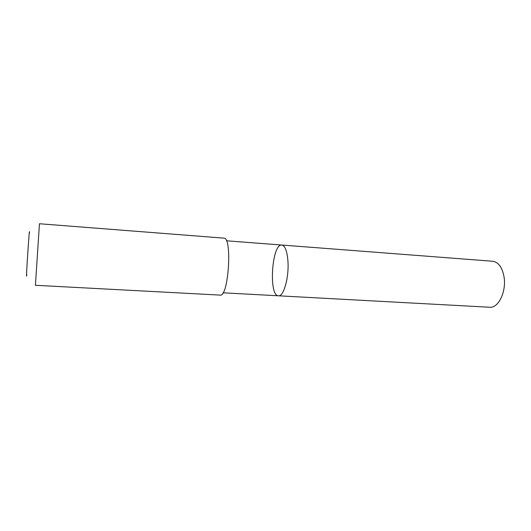 <?xml version="1.0" encoding="UTF-8"?>
<svg xmlns="http://www.w3.org/2000/svg" width="531" height="531" viewBox="0 0 531 531"><rect width="100%" height="100%" fill="white"/><g stroke="black" fill="none" stroke-linecap="round" stroke-linejoin="round"><path stroke-width="0.8" d="M287.981 261.737C289.017 277.866 283.567 296.802 278.496 295.8C268.381 296.099 271.832 243.437 281.822 245.043C285.167 245.78 287.225 251.342 287.981 261.737C289.017 277.866 283.567 296.802 278.496 295.8L489.721 307.25C498.397 308.365 506.607 291.453 504.025 276.784C502.22 267.312 498.456 262.135 492.735 261.259L281.822 245.043C285.167 245.78 287.225 251.342 287.981 261.737M220.199 295.103C228.522 297.387 232.485 236.952 223.929 238.134L39.447 223.75L35.411 285.286L220.199 295.103M26.776 274.64C25.408 287.032 29.756 220.71 29.497 233.175M223.04 292.8L278.496 295.8M226.445 240.789L281.822 245.043"/></g></svg>
